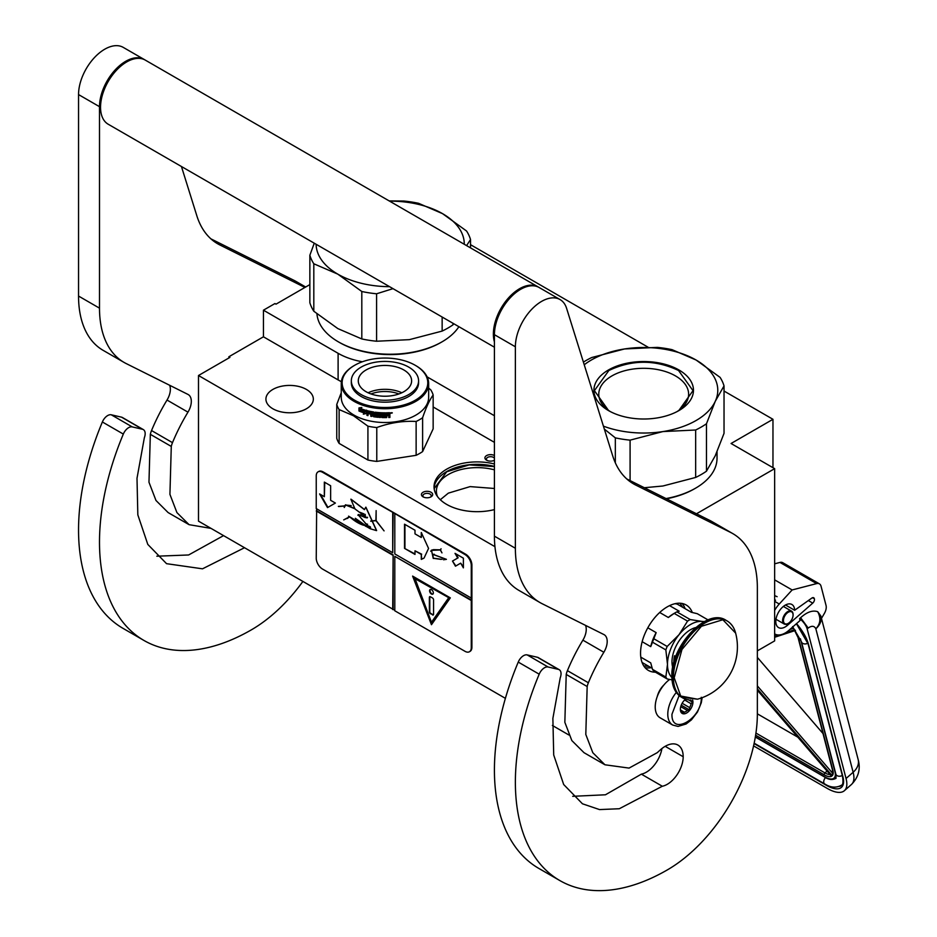 <?xml version="1.0" encoding="UTF-8"?>
<svg xmlns="http://www.w3.org/2000/svg" width="937" height="937" viewBox="0 0 937 937"><rect width="100%" height="100%" fill="white"/><g stroke="black" fill="none" stroke-linecap="round" stroke-linejoin="round"><path stroke-width="1.41" d="M696.496 513.769L774.641 468.652L774.641 640.896L757.354 650.875M724.032 391.045L772.966 419.296L731.071 443.494L774.641 468.652M470.526 244.686L648.006 347.158M309.854 284.602L276.005 304.15L274.963 303.541L263.438 310.194L338.105 353.308A59.254 34.212 0 0 0 362.361 361.776M427.131 376.885L494.42 415.735M772.966 419.296L772.966 467.68M228.874 357.969L228.874 356.763L263.438 336.805L338.105 379.918A59.254 34.212 180 0 0 341.361 381.664M263.438 310.194L263.438 336.805M433.152 406.974L494.42 442.346M568.888 734.995L552.373 725.461M505.394 698.346L198.492 521.148L198.492 375.514L229.916 357.372L228.874 356.763M198.492 375.514L494.947 546.669M421.615 495.38A5.634 3.244 180 0 1 425.597 491.41A5.634 3.244 180 0 1 432.496 493.705A5.634 3.244 180 0 1 431.032 496.844A5.634 3.244 180 0 1 423.079 496.844A5.634 3.244 180 0 1 421.615 495.38M494.42 460.243A5.634 3.244 180 0 1 489.102 461.016A5.634 3.244 180 0 1 486.572 460.184A5.634 3.244 180 0 1 485.682 456.26A5.634 3.244 180 0 1 492.019 454.738A5.634 3.244 180 0 1 494.42 455.523M494.42 463.991A43.114 24.889 0 0 0 446.656 469.191A43.114 24.889 0 0 0 434.03 486.795A43.114 24.889 0 0 0 494.42 509.599M306.387 408.778A23.706 13.68 180 0 1 280.55 411.741A23.706 13.68 180 0 1 265.921 399.103A23.706 13.68 180 0 1 272.866 389.429A23.706 13.68 180 0 1 298.692 386.454A23.706 13.68 180 0 1 313.333 399.103A23.706 13.68 180 0 1 306.387 408.778M430.434 497.149A4.146 2.389 180 0 0 431.207 495.755A4.146 2.389 180 0 0 431.055 495.134A4.146 2.389 0 0 0 426.511 493.377A4.146 2.389 0 0 0 422.903 495.755A4.146 2.389 0 0 0 423.044 496.376A4.146 2.389 180 0 0 423.676 497.149M494.42 458.216A4.146 2.389 0 0 0 491.632 456.776A4.146 2.389 180 0 0 486.408 459.095A4.146 2.389 180 0 0 487.181 460.477M434.077 488.001A43.114 24.889 180 0 1 446.656 471.616A43.114 24.889 0 0 1 494.42 466.415M437.497 496.587A40.736 23.519 180 0 1 436.396 491.152A40.736 23.519 180 0 1 448.331 474.52A40.736 23.519 0 0 1 494.42 469.847M440.308 499.726L448.331 493.143L470.105 486.608L494.42 488.482M434.147 488.681L446.726 471.756L469.191 464.904L494.42 466.567M702.129 697.702L701.298 702.738L697.479 712.015L691.424 719.874L686.107 723.985L678.048 726.421L672.707 725.051L660.128 717.801A23.706 13.68 -60 0 1 655.221 706.943A23.706 13.68 120 0 1 669.65 679.454M701.309 697.269C702.223 718.597 671.079 736.576 671.981 714.205L679.126 695.547M692.619 700.033A8.89 5.13 -60 0 1 692.935 702.106A8.89 5.13 -60 0 1 686.645 712.998A8.89 5.13 -60 0 1 680.367 709.368A8.89 5.13 -60 0 1 685.579 699.201M690.897 700.08A7.707 4.451 120 0 1 691.096 700.677L692.455 702.106L691.096 703.734A7.707 4.451 -60 0 1 689.597 707.587L689.433 709.906L687.313 710.433A7.707 4.451 -60 0 1 684.315 712.167L683.389 713.397L682.019 711.956A7.707 4.451 -60 0 1 681.96 711.921A7.707 4.451 -60 0 1 680.531 709.836L680.367 709.086M691.096 700.677L689.995 700.033M692.455 702.106L688.648 699.904M691.096 703.734L684.654 700.009M689.597 707.587L682.148 703.277M687.313 710.433L680.742 706.65M684.315 712.167L680.578 710M689.433 709.906L681.234 705.163M753.582 745.887L827.254 788.415A35.559 14.676 -131.3 0 0 844.378 790.699A35.559 14.676 -131.3 0 0 846.052 778.506L853.138 772.275L815.846 628.786C814.358 625.787 811.805 625.529 808.174 628.024L800.608 617.729L799.589 618.619L800.081 620.493L788.931 630.296A20.743 11.97 120 0 1 774.852 634.009L774.641 633.88A20.743 11.97 120 0 0 774.852 634.009M808.174 628.024L807.167 628.914L846.052 778.506M807.167 628.914A10.366 4.287 -131.3 0 0 799.589 618.619M820.882 616.148L821.468 618.408L824.384 613.419A8.89 5.13 120 0 0 826.047 605.454L821.046 586.211A8.89 5.13 120 0 0 819.406 583.856A8.89 5.13 120 0 0 816.631 583.599L779.971 562.434L774.641 563.816M779.971 562.434A8.89 5.13 -60 0 1 782.746 562.692L819.406 583.856M814.394 598.919A3.256 1.886 -60 0 1 812.742 603.112L787.607 625.202A13.329 7.695 -60 0 1 778.553 627.591A13.329 7.695 -60 0 1 778.553 612.201A13.329 7.695 -60 0 1 791.894 604.494A13.329 7.695 -60 0 1 794.646 610.268L811.817 598.087A3.256 1.886 -60 0 1 813.714 597.759A3.256 1.886 -60 0 1 814.312 598.614L812.391 597.759M816.631 583.599L792.14 589.959L779.268 604.014A20.743 11.97 120 0 0 774.641 610.42M800.608 617.729C806.933 612.013 812.637 609.999 817.696 611.697L820.824 615.925A19.255 19.255 0 0 1 820.871 616.077A19.255 13.563 -14.6 0 0 820.847 615.996M792.14 589.959L774.641 579.862M794.646 610.268L785.522 604.997M858.163 759.567C860.74 768.972 858.515 777.277 851.475 784.468A35.559 14.676 -131.3 0 0 853.138 772.275A19.255 13.563 -14.6 0 0 858.163 759.567L820.871 616.077A19.255 13.563 -14.6 0 1 815.846 628.786C820.484 623.89 821.105 618.197 817.696 611.697M792.608 626.56L793.206 628.364L792.233 627.392M831.06 774.454L831.096 775.777L757.354 690.229M832.841 770.284L798.441 637.992A1.476 1.042 -14.6 0 1 798.031 637.476L832.419 769.769A1.476 1.042 -14.6 0 0 832.841 770.284A16.292 6.723 -131.3 0 1 832.232 775.719L832.63 773.224M795.49 630.355L794.307 629.828L795.49 630.355M757.354 713.818L797.82 737.173M823.002 733.542L757.354 657.387M793.077 615.012A6.817 3.935 -60 0 0 789.68 611.662A6.817 3.935 -60 0 0 784.281 616.956A6.817 3.935 120 0 0 784 622.859A6.817 3.935 120 0 0 788.263 623.363A6.817 3.935 120 0 0 792.245 618.643A6.817 3.935 -60 0 0 793.077 615.012L793.077 614.531A7.402 4.275 -60 0 1 793.077 614.777M793.077 614.531A7.402 4.275 -60 0 0 791.542 611.147A7.402 4.275 -60 0 0 783.519 616.64A7.402 4.275 120 0 0 784.14 623.972A7.402 4.275 120 0 0 787.841 623.609A7.402 4.275 120 0 0 788.052 623.48M583.411 362.115A81.484 47.037 0 0 1 586.082 360.499A81.484 47.037 0 0 1 591.739 357.524L624.534 348.962L657.317 347.381A81.484 47.037 180 0 1 672.075 349.665L696.027 359.995A74.07 42.762 180 0 0 624.534 348.962A74.07 42.762 0 0 0 591.317 360.031A74.07 42.762 0 0 0 584.243 364.762M603.428 426.159A74.07 42.762 0 0 0 662.869 431.582L695.664 430.001A81.484 47.037 0 0 0 701.309 427.026A81.484 47.037 0 0 0 706.463 423.758L706.463 471.206L715.247 455.769L724.032 433.351L724.032 385.903A81.484 47.037 180 0 0 720.084 377.377L696.132 360.054A74.07 42.762 180 0 1 715.247 401.341L724.032 385.903M644.34 487.72L662.869 486.01L695.664 477.448A81.484 47.037 0 0 0 701.309 474.473A81.484 47.037 0 0 0 706.463 471.206M666.512 498.8A71.856 41.486 0 0 0 694.504 488.798L695.559 488.189A73.332 42.341 0 0 1 666.066 498.566M717.028 451.775L717.028 458.252A73.332 42.341 180 0 1 695.559 488.189L694.504 488.786A71.856 41.486 180 0 1 694.504 488.798M604.342 429.087L615.328 437.86L615.328 462.796M610.303 411.577A44.917 25.931 0 0 1 598.778 394.231A44.917 25.931 0 0 1 611.931 375.901A44.917 25.931 180 0 1 660.89 370.279A44.917 25.931 180 0 1 688.625 394.231A44.917 25.931 180 0 1 677.088 411.577M615.328 437.86A81.484 47.037 0 0 0 630.086 440.144L630.086 480.599M706.463 423.758L715.247 401.341A74.07 42.762 0 0 1 662.869 431.582L630.086 440.144M608.5 369.951A49.778 28.742 0 0 0 608.5 410.593A49.778 28.742 0 0 0 678.892 410.593A49.778 28.742 180 0 1 678.892 410.593A49.778 28.742 180 0 0 678.892 369.951A49.778 28.742 180 0 0 608.5 369.951M695.664 430.001L695.664 477.448M608.675 410.687L594.398 390.659L608.839 370.525C632.077 359.503 655.314 359.503 678.564 370.525L693.005 390.659L678.728 410.687M361.811 338.948L361.811 291.501L337.765 274.119L313.813 263.777L313.813 311.236L337.859 328.606L361.811 338.948A81.484 47.037 0 0 0 376.58 341.232L409.364 339.651L442.147 331.089A81.484 47.037 0 0 0 447.804 328.114A81.484 47.037 0 0 0 452.958 324.846L453.742 323.722M452.958 323.265L452.958 324.846M338.339 341.829L339.381 342.427A71.856 41.486 0 0 0 440.999 342.427L442.041 341.829A73.332 42.341 0 0 1 338.339 341.829A73.332 42.341 0 0 1 316.94 313.86M458.896 326.697A73.332 42.341 180 0 1 442.041 341.829L440.999 342.427M314.258 243.187L309.854 255.262L309.854 302.71A81.484 47.037 0 0 0 313.813 311.236M389.569 201.139A74.07 42.762 180 0 1 442.522 213.636L418.57 203.306A81.484 47.037 180 0 0 403.812 201.022L389.148 200.905M442.522 213.636L466.567 231.017A81.484 47.037 180 0 1 470.526 239.532L470.526 247.883M309.854 255.262A81.484 47.037 0 0 0 313.813 263.777M361.811 291.501A81.484 47.037 0 0 0 376.58 293.785L376.58 341.232M393.001 288.655L376.58 293.785M337.859 274.178A74.07 42.762 0 0 0 389.569 286.675M442.615 213.695A74.07 42.762 180 0 1 464.26 244.264M316.12 244.264A74.07 42.762 0 0 0 337.765 274.119M466.603 245.611L470.526 239.532M442.147 317.034L442.147 331.089M354.678 365.289A42.809 24.713 180 0 0 354.678 400.251A42.809 24.713 0 0 0 415.232 400.251A42.809 24.713 0 0 0 415.232 365.289L415.852 365.653L415.232 365.289A42.809 24.713 180 0 0 354.678 365.289L354.045 365.653A43.699 25.229 180 0 1 354.373 365.477M354.045 365.653A43.699 25.229 180 0 0 341.255 383.491A43.699 25.229 180 0 0 354.045 401.341A43.699 25.229 0 0 0 401.68 406.81A43.699 25.229 0 0 0 428.654 383.491A43.699 25.229 0 0 0 415.852 365.653L415.852 365.653M428.654 383.491L428.654 397.288A43.699 25.229 0 0 1 401.68 420.596A43.699 25.229 0 0 1 354.045 415.126A43.699 25.229 180 0 1 341.255 397.288L341.255 383.491M341.255 392.708L336.758 404.444L336.758 438.293A48.888 28.227 180 0 0 339.124 443.4L367.925 460.032A48.888 28.227 0 0 0 376.779 461.402L416.133 455.312A48.888 28.227 0 0 0 422.61 451.575L433.152 428.853L433.152 395.016A48.888 28.227 0 0 0 430.786 389.897L428.654 388.117M339.124 443.4L339.124 409.563A48.888 28.227 180 0 1 336.758 404.444M339.124 409.563L353.53 415.782L367.925 426.183A48.888 28.227 0 0 0 376.779 427.553C389.897 422.763 403.015 420.725 416.133 421.474A48.888 28.227 0 0 0 422.61 417.726C426.124 407.384 429.638 399.818 433.152 395.016M367.925 460.032L367.925 426.183M376.779 461.402L376.779 427.553M416.133 455.312L416.133 421.474M422.61 451.575L422.61 417.726M360.417 409.715L360.077 409.996A43.699 25.229 0 0 0 365.243 411.776L366.308 410.429L366.308 413.498L363.333 414.154L366.566 413.194M365.243 411.776L366.566 410.125M359.515 410.828A43.114 24.889 0 0 0 364.563 412.655L363.626 413.861M363.333 414.154L364.563 412.655M359.164 411.097A43.699 25.229 0 0 0 364.282 412.959M359.316 410.582L359.316 407.876M359.972 409.785A43.699 25.229 0 0 0 365.137 411.577L366.086 410.371A43.699 25.229 0 0 1 360.886 408.673L361.834 407.501L358.965 407.911L358.965 411.015L360.312 409.504A43.114 24.889 0 0 0 365.383 411.261M389.441 412.702L389.933 413.053L389.441 412.702A43.699 25.229 0 0 1 386.196 412.83L386.009 416.707A43.699 25.229 0 0 1 382.823 416.684L382.683 415.15A43.114 24.889 0 0 0 384.72 415.185M382.647 415.489A43.699 25.229 0 0 0 384.72 415.524L384.72 414.634A43.699 25.229 0 0 1 382.647 414.599L382.858 413.369A43.114 24.889 0 0 0 385.259 413.393L385.259 412.842A43.699 25.229 0 0 1 375.292 412.221L375.292 412.221M382.823 413.709A43.699 25.229 0 0 0 385.271 413.732L385.259 413.393M375.292 414.904A43.699 25.229 0 0 0 377.271 415.138L377.377 414.798A43.114 24.889 0 0 1 375.432 414.564L374.987 412.28M374.847 414.47L374.941 412.327M367.187 410.699L366.941 415.36L367.363 410.711A43.699 25.229 0 0 0 373.64 411.975L374.261 415.946A43.699 25.229 0 0 0 377.271 416.321L377.271 415.138M367.187 415.056A43.114 24.889 0 0 0 367.96 415.243M366.941 415.36A43.699 25.229 0 0 0 367.96 415.618L368.182 413.229A43.114 24.889 0 0 0 370.349 413.709M367.96 413.533A43.699 25.229 0 0 0 370.349 414.072L370.349 413.182A43.699 25.229 0 0 1 367.96 412.643L367.96 411.893M368.346 411.472L368.346 411.472A43.114 24.889 0 0 0 370.958 412.046L370.759 412.374A43.699 25.229 0 0 1 368.124 411.788L368.346 411.472M370.759 412.374L370.759 416.239L370.958 412.046M370.958 415.911A43.114 24.889 0 0 0 371.802 416.075M370.759 416.239A43.699 25.229 0 0 0 371.802 416.438L371.989 414.025A43.114 24.889 0 0 0 373.359 414.271L373.195 414.599A43.699 25.229 0 0 1 371.802 414.353M378.653 416.625L378.208 416.953A43.114 24.889 0 0 1 373.793 416.415L373.359 414.271M373.195 416.297L373.195 414.599M373.64 416.742A43.699 25.229 0 0 0 378.115 417.293L378.208 416.953M378.571 416.965L378.115 414.318A43.699 25.229 0 0 1 376.124 414.107L376.241 412.877A43.114 24.889 0 0 0 379.344 413.182L379.262 413.522A43.699 25.229 0 0 1 376.124 413.217M379.262 413.522L379.262 417.387L379.344 413.182M379.344 417.047A43.114 24.889 0 0 0 380.363 417.117M379.262 417.387A43.699 25.229 0 0 0 380.363 417.469L380.422 413.252A43.114 24.889 0 0 0 381.523 413.311L381.476 413.65A43.699 25.229 0 0 1 380.363 413.592M381.933 417.551A43.699 25.229 0 0 0 386.641 417.586L386.618 417.246A43.114 24.889 0 0 1 381.98 417.199L381.523 413.311M381.476 417.152L381.476 413.65M387.098 415.15A43.114 24.889 0 0 0 388.234 415.114L388.281 415.454A43.699 25.229 0 0 1 387.122 415.489L386.618 417.246M388.761 415.805L388.761 417.515A43.699 25.229 0 0 0 389.933 417.445L389.862 415.278M388.761 417.164A43.114 24.889 0 0 0 389.862 417.106M389.933 417.445L389.897 415.36M389.862 414.049L389.206 414.997L389.933 415.513L389.148 414.658L389.862 412.866M389.933 414.388L389.909 412.959M391.116 413.264L391.116 412.667M392.216 412.748L390.647 412.889M392.298 412.959L390.717 413.229L392.252 412.842M386.641 417.586L387.122 415.489M385.271 413.732L385.271 412.842M371.977 412.596A43.699 25.229 0 0 0 373.031 412.784L373.195 412.444A43.114 24.889 0 0 1 372.153 412.268L371.977 412.596M373.031 412.784L373.195 413.697A43.699 25.229 0 0 1 371.802 413.463L371.802 412.713M373.195 413.346A43.114 24.889 0 0 0 373.359 413.369L373.195 412.444M388.574 413.65L388.527 413.311A43.114 24.889 0 0 1 387.098 413.358L387.122 413.709A43.699 25.229 0 0 0 388.574 413.65L388.761 414.541A43.699 25.229 0 0 1 387.122 414.599L387.122 413.709M387.122 414.599L387.098 414.259A43.114 24.889 0 0 0 387.122 414.259L387.098 413.358M377.377 415.981L377.377 414.798M371.005 393.95A25.088 14.488 180 0 1 398.904 393.95M368.112 392.767A26.669 15.39 180 0 1 401.797 392.767M366.098 369.951A26.669 15.39 180 0 1 395.156 366.613A26.669 15.39 180 0 1 411.624 380.832A26.669 15.39 180 0 1 403.812 391.725A26.669 15.39 0 0 1 374.753 395.063A26.669 15.39 0 0 1 358.285 380.832A26.669 15.39 0 0 1 366.098 369.951M351.328 380.832L351.328 382.764A33.627 19.419 0 0 0 372.083 400.708A33.627 19.419 0 0 0 408.731 396.503A33.627 19.419 180 0 0 418.581 382.764L418.581 380.832A33.627 19.419 180 0 1 408.731 394.559A33.627 19.419 0 0 1 372.083 398.775A33.627 19.419 0 0 1 351.328 380.832A33.627 19.419 0 0 1 361.178 367.105A33.627 19.419 180 0 1 397.827 362.9A33.627 19.419 180 0 1 418.581 380.832M494.42 347.205L108.212 124.234A37.035 21.387 -60 0 1 100.54 107.275A37.035 21.387 120 0 1 116.715 70.006A37.035 21.387 120 0 1 145.247 60.085L538.084 286.886A37.035 21.387 120 0 0 509.541 296.806A37.035 21.387 120 0 0 493.377 334.076A37.035 21.387 -60 0 0 494.42 341.946M662.307 786.248L619.31 808.736L599.528 809.58L582.439 803.782L563.676 784.515L553.708 754.976L552.877 718.398L560.232 677.802A8.89 5.13 120 0 0 559.213 669.697A8.89 5.13 120 0 0 558.37 669.369L548.098 666.992A8.89 5.13 120 0 0 539.197 674.183A214.807 124.024 120 0 0 559.869 880.581A214.807 124.024 120 0 0 667.273 869.946A127.409 73.554 120 0 0 757.354 713.9L757.354 587.874A118.519 68.424 120 0 0 732.816 533.621A118.519 68.424 120 0 0 730.708 532.485L635.684 485.038A118.519 68.424 -60 0 1 633.576 483.902A118.519 68.424 -60 0 1 612.693 455.827L566.604 308.355A37.035 21.387 120 0 0 560.08 299.582A37.035 21.387 120 0 0 531.537 309.503A37.035 21.387 120 0 0 515.373 346.784L515.373 548.262A118.519 68.424 120 0 0 539.923 602.514A118.519 68.424 120 0 0 542.019 603.651L603.861 634.536A14.816 8.55 -60 0 1 604.131 634.677A14.816 8.55 -60 0 1 603.85 652.257A131.848 76.12 120 0 0 588.366 682.757A14.816 8.55 120 0 0 587.171 686.528L585.801 734.456L592.805 752.704L604.951 764.779L629.055 768.094L657.247 752.669L660.28 749.928A25.486 14.711 120 0 1 677.919 745.056A25.486 14.711 120 0 1 683.19 756.721A22.523 13.001 120 0 1 667.273 784.304A22.523 13.001 120 0 1 662.307 786.248L641.365 774.149A22.523 13.001 120 0 0 646.319 772.205A22.523 13.001 120 0 0 661.909 748.546M558.37 669.369L537.416 657.27L527.156 654.904A8.89 5.13 -60 0 0 518.243 662.084A214.807 124.024 120 0 0 538.916 868.482L559.869 880.581M537.416 657.27A8.89 5.13 -60 0 1 538.26 657.598L559.213 669.697M572.706 796.309L605.443 794.787L641.365 774.149M585.531 625.377A14.816 8.55 120 0 1 582.896 640.158A131.848 76.12 120 0 0 567.412 670.658A14.816 8.55 -60 0 0 566.217 674.441L564.847 722.322L571.851 740.581L584.009 752.68L604.951 764.779M539.923 602.514L518.969 590.427A118.519 68.424 -60 0 1 494.42 536.163L494.42 334.685L515.373 346.784M560.08 299.582L539.126 287.495A37.035 21.387 120 0 0 510.595 297.416A37.035 21.387 120 0 0 494.42 334.685M730.708 532.485L709.754 520.398L626.794 478.959M709.754 520.398A118.519 68.424 -60 0 1 711.862 521.522L732.816 533.621M663.982 684.888A14.898 8.609 120 0 0 657.259 696.519M692.314 612.493A37.773 21.809 120 0 0 686.153 604.974A37.773 21.809 120 0 0 667.273 606.848A37.773 21.809 120 0 0 642.595 640.135A37.773 21.809 120 0 0 648.381 670.412A37.773 21.809 120 0 0 655.432 672.18M682.815 607.352L679.922 603.229M643.742 665.891L648.767 666.336M244.51 547.723L202.509 568.818L166.552 563.676L147.8 544.409L137.833 514.87L137.001 478.292L144.357 437.696A8.89 5.13 120 0 0 143.326 429.591A8.89 5.13 120 0 0 142.494 429.263L121.541 417.164L111.269 414.798A8.89 5.13 -60 0 0 102.367 421.978A214.807 124.024 120 0 0 123.04 628.376L143.982 640.475A214.807 124.024 120 0 0 251.385 629.84A127.409 73.554 120 0 0 302.897 581.432M121.541 417.164A8.89 5.13 -60 0 1 122.384 417.492L143.326 429.591M156.83 556.203L188.618 554.973L223.556 535.624M169.644 385.271A14.816 8.55 120 0 1 167.02 400.052A131.848 76.12 120 0 0 151.536 430.551A14.816 8.55 -60 0 0 150.342 434.335L148.971 482.215L155.975 500.475L168.121 512.574L189.075 524.673L211.012 528.386M124.047 362.408L103.093 350.321A118.519 68.424 -60 0 1 78.544 296.057L78.544 94.578L99.498 106.677L99.498 308.156A118.519 68.424 120 0 0 124.047 362.408A118.519 68.424 120 0 0 126.144 363.544L187.986 394.43A14.816 8.55 -60 0 1 188.243 394.571A14.816 8.55 -60 0 1 187.962 412.151A131.848 76.12 120 0 0 172.49 442.651A14.816 8.55 120 0 0 171.284 446.434L169.925 494.361L176.929 512.598L189.075 524.673M144.72 59.792A37.035 21.387 120 0 0 144.204 59.476L123.251 47.389A37.035 21.387 120 0 0 94.707 57.309A37.035 21.387 120 0 0 78.544 94.578M305.603 287.062L293.878 280.292L210.919 238.853M293.878 280.292A118.519 68.424 -60 0 1 295.987 281.416L305.673 287.015M142.494 429.263L132.222 426.897A8.89 5.13 120 0 0 123.321 434.077A214.807 124.024 120 0 0 143.982 640.475M144.204 59.476A37.035 21.387 120 0 0 115.661 69.408A37.035 21.387 120 0 0 99.498 106.677M304.935 287.448L219.808 244.932A118.519 68.424 -60 0 1 217.7 243.796A118.519 68.424 -60 0 1 196.817 215.721L181.438 166.505M704.425 621.582L702.047 621.418A32.596 18.822 120 0 0 690.522 624.51A32.596 18.822 120 0 0 678.997 634.724L667.179 646.46A36.59 21.129 120 0 0 665.844 649.903L667.484 664.403L665.844 677.064A36.59 21.129 120 0 0 667.179 678.962L672.028 679.875M687.559 621.114A36.59 21.129 -60 0 1 688.894 620.306A36.59 21.129 -60 0 1 690.229 619.568L676.877 611.861A36.59 21.129 120 0 0 675.542 612.599A36.59 21.129 120 0 0 674.207 613.407L687.559 621.114L678.997 634.724A32.596 18.822 120 0 0 667.484 664.403M675.12 603.686L677.123 604.06L691.377 612.294L697.257 613.688L708.067 619.919M640.803 657.142L650.723 662.869L652.503 669.358A36.59 21.129 -60 0 0 653.839 671.267L667.179 678.962M642.068 662.471L652.164 668.292M652.503 669.358L665.844 677.064M647.807 627.802L656.158 632.627L653.839 638.753A36.59 21.129 120 0 0 652.503 642.196L665.844 649.903M652.503 642.196L650.723 646.635L642.15 641.693M653.839 638.753L667.179 646.46M674.207 613.407L668.327 617.483L659.695 612.493M669.568 605.642L679.196 611.205L676.877 611.861M704.074 621.77A32.596 18.822 120 0 0 702.047 621.418L690.229 619.568M667.484 664.45A32.596 18.822 120 0 0 671.888 677.533M695.699 627.579A26.224 15.144 120 0 0 671.981 661.827A26.224 15.144 -60 0 0 672.719 667.378M656.158 632.627A34.072 19.677 120 0 0 650.723 646.635M675.542 612.599L673.762 613.618A34.072 19.677 120 0 0 668.327 617.483M735.627 633.096A54.217 54.217 0 0 1 697.468 699.201L680.695 696.015L674.195 677.756L681.972 649.47L701.415 626.279L722.86 619.744L735.639 633.131C734.151 627.485 731.282 623.41 727.042 620.891A44.449 25.662 -60 0 1 731.75 625.12M675.788 656.509L674.499 655.771A24.444 14.114 120 0 0 673.867 661.463A24.444 14.114 120 0 0 673.89 662.33M674.499 655.771L674.499 660.245M675.718 656.696A2.963 1.71 -120 0 0 675.108 656.825A2.963 1.71 -120 0 0 674.499 658.184A2.963 1.71 -120 0 0 674.745 659.472M675.331 656.732A2.963 1.71 -120 0 0 675.003 658.688M469.73 651.543A8.89 5.13 -120 0 0 470.058 651.379A8.89 5.13 -120 0 0 471.897 647.315L471.897 565.058A8.89 5.13 -120 0 0 465.619 554.177L323.148 471.92A8.89 5.13 -120 0 0 318.709 471.475A8.89 5.13 -120 0 0 318.404 471.674M471.276 600.5L394.805 556.344L394.805 610.783L464.986 651.309A8.89 5.13 -120 0 0 469.437 651.742A8.89 5.13 -120 0 0 471.276 647.678L471.276 565.421A8.89 5.13 -120 0 0 464.986 554.54L393.13 512.562L392.708 552.725L316.237 508.568L316.237 475.914A8.89 5.13 -120 0 1 318.076 471.838L318.709 471.475M316.647 508.814L316.237 558.159A8.89 5.13 -120 0 0 322.515 569.052L394.805 610.303M393.13 512.562L322.515 472.283A8.89 5.13 -120 0 0 318.076 471.838M463.393 567.857L463.393 558.183L455.019 553.345L457.724 558.03L452.489 561.052L455.452 566.194L460.688 563.16L463.393 567.857M424.074 558.03L428.56 548.414L421.287 532.532L421.287 537.498L414.997 533.867L414.997 530.237L404.526 524.193L404.526 548.379L414.997 554.435L414.997 550.804L421.287 554.435L421.287 559.389L423.489 558.393M423.665 558.288L421.287 559.389M446.422 559.342L432.765 554.235L433.199 558.288L431.559 550.359L440.32 549.996L441.971 552.877L440.484 549.996L441.022 548.801L440.285 549.82L433.526 549.668L431.442 550.206L433.292 558.452L432.859 554.399L446.422 559.342L443.564 559.787M433.409 558.311L441.011 559.377L433.409 558.311M394.805 514.015L394.805 553.931L471.276 598.075M394.805 556.344L471.686 600.254M431.465 624.698L450.322 597.865L412.608 576.091L431.465 624.698M316.647 510.747L393.13 554.903L393.13 609.331M392.708 609.577L393.13 554.903M316.237 510.993L392.708 555.137M319.611 493.94L327.493 507.608L335.387 503.052L330.644 500.323L330.644 485.741L324.343 482.098L324.343 496.68L319.611 493.94M363.638 525.259C359.152 523.9 354.526 521.113 349.782 516.896L370.256 528.749L376.51 530.623L365.793 507.222L364.411 509.623L350.86 499.198L354.947 508.908L367.081 517.938L358.227 514.881L370.256 528.749M370.244 526.758L368.335 525.95L368.182 527.437L355.346 518.302L362.127 524.193L348.564 516.146M364.973 514.46L365.184 517.587L358.321 514.483L357.899 515.291M365.418 523.584L367.597 524.287M354.9 508.533L345.589 504.797L344.511 505.898L338.351 506.378L344.394 506.121L344.242 507.514L345.741 505.055L354.936 508.814M359.878 512.281L363.931 513.886M376.627 530.553L365.898 507.175M364.516 509.541L351.117 499.245M347.393 518.477L349.29 516.861L343.715 519.883L349.548 517.025M347.24 518.22L343.715 519.883M370.736 521.019L376.018 520.749L384.076 530.881L376.135 520.609L376.135 510.618L375.913 520.48L370.736 521.019M392.708 512.808L392.708 552.725M460.688 563.16L463.393 566.885M452.489 561.052L455.862 565.948M457.724 558.03L452.899 560.818M455.85 553.826L458.146 557.796M404.526 548.379L414.997 553.943M404.936 524.427L404.936 548.145M421.287 537.498L421.697 533.13M421.287 554.435L421.697 559.143M414.997 550.804L421.697 554.189M431.559 550.148L430.715 551.272M432.976 554.353L434.253 554.235M441.233 559.213L442.182 559.295M440.285 549.82L441.116 548.859M433.597 549.843L440.519 549.878M431.664 550.3L433.796 549.726M433.62 558.183L440.812 559.202M413.276 576.478L431.793 624.218M320.442 494.431L327.915 507.362M324.343 496.68L324.764 482.344M363.802 525.165L362.127 524.193M365.418 526.125L370.712 528.515M367.199 517.868L358.449 514.753L361.167 514.94M364.786 517.4L367.269 517.81M345.636 504.774L344.277 507.268M345.741 505.055L351.199 505.593M367.55 517.306L365.383 517.657L365.243 514.624M370.572 527.226L368.417 527.519L368.487 526.207L370.443 527.144M368.417 525.915L368.253 527.051M365.137 514.354L365.36 517.482M338.69 506.554L344.57 506.027M370.806 521.288L376.135 520.539M414.845 578.106L448.928 597.783L431.465 622.273L414.845 578.106M368.569 526.172L370.267 526.781M414.423 578.352L448.928 597.783M448.507 598.029L431.465 622.273M433.351 592.934A2.67 1.534 -120 0 0 432.191 590.251A2.67 1.534 -120 0 0 430.13 589.537A2.67 1.534 -120 0 0 429.579 590.755A2.67 1.534 -120 0 0 430.739 593.437A2.67 1.534 -120 0 0 432.8 594.152A2.67 1.534 -120 0 0 433.351 592.934M432.507 614.918A1.476 0.855 -120 0 0 433.257 615A1.476 0.855 -120 0 0 433.562 614.321L433.562 599.797A1.476 0.855 -120 0 0 432.507 597.993L430.423 596.775A1.476 0.855 -120 0 0 429.673 596.705A1.476 0.855 -120 0 0 429.369 597.384L429.369 611.896A1.476 0.855 -120 0 0 430.423 613.712L432.929 614.684A1.476 0.855 -120 0 0 433.433 614.824M430.352 589.443A2.67 1.534 -120 0 0 430.001 590.509A2.67 1.534 -120 0 0 431.032 593.051A2.67 1.534 -120 0 0 432.988 593.999M429.919 596.635A1.476 0.855 -120 0 0 429.79 597.138L429.79 611.662A1.476 0.855 -120 0 0 430.833 613.466L432.929 614.684M338.105 353.308L338.105 379.918M672.707 725.051A23.706 13.68 -60 0 1 667.788 714.205A23.706 13.68 -60 0 1 676.291 692.455M796.52 623.62A31.108 12.849 48.7 0 1 808.514 644.398L842.902 776.691A31.108 12.849 48.7 0 1 826.457 785.37L754.086 743.58M808.514 644.398A1.476 1.042 165.4 0 1 808.092 643.883L796.415 623.714M842.902 776.691A1.476 1.042 165.4 0 1 842.492 776.176L808.092 643.883M842.492 776.176C843.347 781.845 843.019 784.901 841.485 785.358A29.633 12.228 48.7 0 1 839.728 786.377M779.268 604.014L774.641 601.343M787.607 625.202L786.002 624.276M808.326 600.57L812.742 603.112M812.66 597.665L814.312 598.614M835.207 771.619A1.476 1.042 165.4 0 1 834.926 771.502A19.255 7.953 48.7 0 1 824.747 776.867L755.363 736.81M825.52 777.288A1.476 0.855 -60 0 1 825.028 777.265A1.476 0.855 -60 0 1 824.747 776.867M800.432 638.8A19.255 7.953 48.7 0 1 800.538 639.198L834.926 771.502M792.327 627.298A16.292 6.723 -131.3 0 1 793.206 628.364L789.879 629.453M775.297 634.244L774.641 634.454M757.354 690.03L831.634 776.199A16.292 6.723 -131.3 0 1 824.22 774.829L755.62 735.229M832.232 775.719L757.354 688.859M774.641 636.282L778.624 634.981M785.838 632.604L794.307 629.828A16.292 6.723 -131.3 0 1 798.441 637.992M755.948 733.074L824.97 772.92A1.476 0.855 120 0 0 824.22 774.829M827.055 771.092L824.97 772.92A14.816 6.114 -131.3 0 0 830.065 774.583M832.56 773.154L757.354 685.907M792.784 626.9L801.475 641.833A4.427 3.116 -14.6 0 0 807.905 643.204M801.475 641.833L835.863 774.126A4.427 3.116 -14.6 0 0 842.304 775.496M825.509 777.534A4.427 2.553 120 0 0 824.619 783.871L754.168 743.193M548.098 666.992L527.156 654.904M683.19 756.721L665.176 746.321M566.217 674.441L587.171 686.528M567.412 670.658L588.366 682.757M582.896 640.158L603.85 652.257M515.373 548.262L494.42 536.163M631.55 482.649L635.684 485.038M539.197 674.183L518.243 662.084M645.078 667.671A37.773 21.809 120 0 0 651.086 667.671M685.146 608.687A37.773 21.809 120 0 0 682.136 603.487M132.222 426.897L111.269 414.798M150.342 434.335L171.284 446.434M151.536 430.551L172.49 442.651M167.02 400.052L187.962 412.151M99.498 308.156L78.544 296.057M215.674 242.542L219.808 244.932M123.321 434.077L102.367 421.978M688.613 699.822A44.449 25.662 -60 0 1 682.604 697.866A44.449 25.662 -60 0 1 673.398 677.521A44.449 25.662 -60 0 1 692.794 632.791A44.449 25.662 -60 0 1 727.042 620.891L725.941 620.247A44.449 25.662 -60 0 0 691.693 632.159A44.449 25.662 -60 0 0 672.297 676.889A44.449 25.662 -60 0 0 681.504 697.233C675.155 693.275 671.946 686.294 671.864 676.28C670.576 646.179 706.885 607.328 725.941 620.247M465.619 554.177L464.986 554.54M471.897 565.058L471.276 565.421M471.897 647.315L471.276 647.678M323.148 471.92L322.515 472.283M775.567 600.219L774.641 599.809M777.124 596.693L774.641 595.604M851.475 784.468L844.378 790.699M755.327 737.021L825.028 777.265C828.858 779.795 832.524 780.146 836.015 778.331L835.991 778.342M832.396 773.529L832.419 769.769M794.74 630.683L774.641 637.289M798.031 637.476L794.506 630.332M841.883 784.983C836.425 788.146 830.674 787.771 824.619 783.871M835.863 774.126L836.027 778.342M784.14 623.972L775.977 619.263M791.542 611.147L783.379 606.426M697.503 699.189L681.504 697.233M469.437 651.742L470.058 651.379"/></g></svg>
